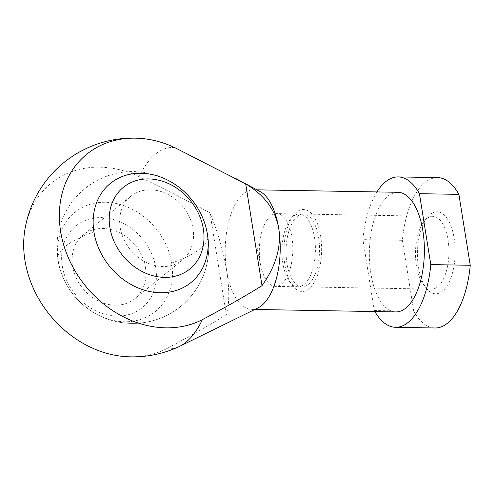 <?xml version="1.0" encoding="UTF-8"?>
<svg xmlns="http://www.w3.org/2000/svg" width="495" height="495" viewBox="0 0 495 495"><rect width="100%" height="100%" fill="white"/><g stroke="black" fill="none" stroke-linecap="round" stroke-linejoin="round"><path stroke-width="0.37" stroke-dasharray="2.48 1.86" d="M155.764 267.659A52.643 43.591 50.9 0 0 101.141 217.614A52.643 43.591 50.9 0 0 62.283 266.025A52.643 43.591 50.9 0 0 116.913 316.076A52.643 43.591 50.9 0 0 155.764 267.659M120.186 227.521A41.017 33.969 -129.1 0 1 130.73 196.329A41.017 33.969 -129.1 0 1 168.003 194.436A41.017 33.969 -129.1 0 1 193.025 228.789A41.017 33.969 -129.1 0 1 182.482 259.98A41.017 33.969 -129.1 0 1 145.208 261.874A41.017 33.969 -129.1 0 1 120.186 227.521M145.443 267.479A41.017 33.969 50.9 0 0 120.421 233.126A41.017 33.969 50.9 0 0 83.148 235.02A41.017 33.969 50.9 0 0 72.604 266.211A41.017 33.969 50.9 0 0 97.626 300.564A41.017 33.969 50.9 0 0 134.9 298.671A41.017 33.969 50.9 0 0 145.443 267.479M260.024 191.485A59.821 27.503 -89 0 0 253.743 189.783A59.821 27.503 -89 0 0 243.738 193.644A59.821 27.503 -89 0 0 226.679 270.746C229.569 289.228 229.445 303.881 226.314 314.702C211.73 323.835 191.856 335.158 166.685 348.672A100.695 46.301 -89 0 0 179.215 346.556M174.822 147.652A100.695 46.301 -89 0 0 155.671 153.988A100.695 46.301 -89 0 0 139.138 176.666C168.789 191.138 192.413 203.216 210.01 212.912C218.072 232.86 223.629 252.134 226.679 270.746A59.821 27.503 -89 0 0 251.658 309.4A59.821 27.503 -89 0 0 257.988 307.921M397.906 192.295A59.821 27.503 -89 0 0 387.901 196.162A59.821 27.503 -89 0 0 369.641 262.622A59.821 27.503 -89 0 0 395.821 311.918M24.75 230.565A101.401 83.964 -129.1 0 1 139.138 176.666M210.01 212.912L226.314 314.702M58.261 261.02A63.874 52.891 50.9 0 0 63.286 277.961A63.874 52.891 50.9 0 0 88.809 309.356A63.874 52.891 50.9 0 0 148.989 315.829A63.874 52.891 50.9 0 0 171.685 263A63.874 52.891 50.9 0 0 105.404 202.269A63.874 52.891 50.9 0 0 58.261 261.02A75.908 24.348 -9.1 0 1 57.859 259.504A75.908 24.348 -9.1 0 1 65.414 246.324A75.908 24.348 -9.1 0 1 93.945 232M166.685 348.672A101.401 83.964 -129.1 0 1 127.345 356.746M207.374 233.98A75.908 24.348 -9.1 0 1 207.77 235.496A75.908 24.348 -9.1 0 1 200.215 248.676A75.908 24.348 -9.1 0 1 171.685 263M63.286 277.961A75.908 75.908 0 0 1 176.82 185.644A63.874 52.891 -129.1 0 1 202.35 217.039A75.908 75.908 0 0 1 144.825 322.455A75.908 75.908 0 0 1 57.859 259.504A75.908 75.908 0 0 0 144.825 322.455A75.908 75.908 0 0 0 207.77 235.496A75.908 75.908 0 0 1 88.809 309.356M376.955 191.93A75.203 34.576 -89 0 0 362.934 239.623L374.288 310.532A75.203 34.576 -89 0 0 374.87 311.553M374.288 310.532L413.746 311.219A75.203 34.576 -89 0 0 435.006 327.987M437.63 177.606A75.203 34.576 -89 0 0 425.057 182.463A75.203 34.576 -89 0 0 402.386 240.31L362.934 239.623M413.746 311.219L402.386 240.31M430.174 214.434A41.017 18.86 -89 0 0 427.166 217.54A41.017 18.86 -89 0 0 425.941 287.713A41.017 18.86 -89 0 0 442.462 291.159A41.017 18.86 -89 0 0 454.163 238.287A41.017 18.86 -89 0 0 430.174 214.434M426.758 218.685A36.395 16.737 -89 0 0 424.091 221.444A36.395 16.737 -89 0 0 423.008 283.703A36.395 16.737 -89 0 0 431.578 289.111A36.395 16.737 -89 0 0 437.667 286.76A36.395 16.737 -89 0 0 448.773 246.324A36.395 16.737 -89 0 0 432.847 216.334A36.395 16.737 -89 0 0 426.758 218.685M297.328 216.426A36.395 16.737 -89 0 0 286.215 256.862A36.395 16.737 -89 0 0 302.142 286.853A36.395 16.737 -89 0 0 308.23 284.501A36.395 16.737 -89 0 0 319.343 244.066A36.395 16.737 -89 0 0 303.41 214.075A36.395 16.737 -89 0 0 297.328 216.426M296.635 212.101A41.017 18.86 -89 0 0 293.628 215.207A41.017 18.86 -89 0 0 292.403 285.38A41.017 18.86 -89 0 0 308.923 288.826A41.017 18.86 -89 0 0 320.624 235.954A41.017 18.86 -89 0 0 296.635 212.101M293.219 216.358A36.395 16.737 -89 0 0 290.553 219.112A36.395 16.737 -89 0 0 289.464 281.37A36.395 16.737 -89 0 0 298.033 286.784A36.395 16.737 -89 0 0 304.122 284.433A36.395 16.737 -89 0 0 315.235 243.992A36.395 16.737 -89 0 0 299.308 214.007A36.395 16.737 -89 0 0 293.219 216.358M270.617 215.962A36.395 16.737 -89 0 0 261.341 233.64A36.395 16.737 -89 0 0 260.785 265.834A36.395 16.737 -89 0 0 275.437 286.388A36.395 16.737 -89 0 0 281.519 284.037A36.395 16.737 -89 0 0 292.632 243.602A36.395 16.737 -89 0 0 276.705 213.611A36.395 16.737 -89 0 0 270.617 215.962M130.73 196.329L83.148 235.02M182.482 259.98L134.9 298.671M254.851 309.455L251.658 309.4M256.936 189.839L253.743 189.783M423.008 283.703L425.941 287.713M424.091 221.444L427.166 217.54M431.578 289.111L302.142 286.853M432.847 216.334L303.41 214.075M289.464 281.37L292.403 285.38M290.553 219.112L293.628 215.207M298.033 286.784L275.437 286.388M299.308 214.007L276.705 213.611M261.341 233.64L257.412 249.672L260.785 265.834"/><path stroke-width="0.74" d="M109.865 227.341A52.643 43.591 -129.1 0 1 148.723 178.924A52.643 43.591 -129.1 0 1 203.346 228.975A52.643 43.591 -129.1 0 1 164.495 277.386A52.643 43.591 -129.1 0 1 109.865 227.341M245.699 183.899L174.822 147.652A101.401 83.964 50.9 0 0 138.291 138.254A109.383 109.383 0 0 0 24.75 230.565A101.401 83.964 -129.1 0 0 24.942 260.438A101.401 83.964 -129.1 0 0 127.345 356.746A109.383 109.383 0 0 0 179.215 346.556A100.695 46.301 -89 0 0 179.66 346.345A100.695 46.301 -89 0 0 185.842 342.336A100.695 46.301 -89 0 0 202.375 319.659C227.545 306.145 247.42 294.822 262.004 285.683C275.882 266.124 281.457 247.042 278.722 228.436C275.517 209.948 264.509 195.104 245.699 183.899L262.004 285.683M179.66 346.345L257.988 307.921A59.821 27.503 -89 0 0 261.663 305.539A59.821 27.503 -89 0 0 278.722 228.436A59.821 27.503 -89 0 0 260.024 191.485L236.065 178.676M254.851 309.455L395.821 311.918A59.821 27.503 -89 0 0 405.826 308.051A59.821 27.503 -89 0 0 424.091 241.591A59.821 27.503 -89 0 0 397.906 192.295L256.936 189.839M138.291 138.254A101.401 83.964 50.9 0 0 60.625 231.419A101.401 83.964 50.9 0 0 202.375 319.659M93.945 232A63.874 52.891 -129.1 0 1 116.647 179.171A63.874 52.891 -129.1 0 1 176.82 185.644A75.908 75.908 0 0 1 202.35 217.039A63.874 52.891 -129.1 0 1 207.374 233.98A63.874 52.891 -129.1 0 1 160.225 292.731A63.874 52.891 -129.1 0 1 93.945 232M374.87 311.553A75.203 34.576 -89 0 0 395.555 327.294A75.203 34.576 -89 0 0 408.128 322.437A75.203 34.576 -89 0 0 430.792 264.59L419.438 193.681A75.203 34.576 -89 0 0 398.178 176.913A75.203 34.576 -89 0 0 385.599 181.776A75.203 34.576 -89 0 0 376.955 191.93M395.555 327.294L435.006 327.987A75.203 34.576 -89 0 0 447.585 323.124A75.203 34.576 -89 0 0 470.25 265.277L430.792 264.59M419.438 193.681L458.89 194.368A75.203 34.576 -89 0 0 437.63 177.606L398.178 176.913M458.89 194.368L470.25 265.277M202.35 217.039A75.908 75.908 0 0 0 176.82 185.644"/></g></svg>
